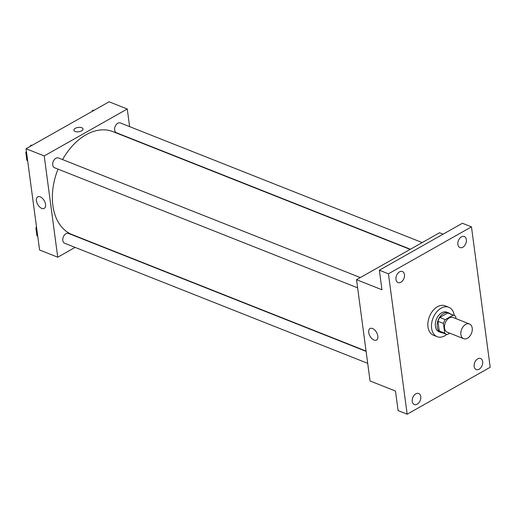 <?xml version="1.0" encoding="UTF-8"?>
<svg xmlns="http://www.w3.org/2000/svg" width="516" height="516" viewBox="0 0 516 516"><rect width="100%" height="100%" fill="white"/><g stroke="black" fill="none" stroke-linecap="round" stroke-linejoin="round"><path stroke-width="0.77" d="M465.632 324.422A7.908 5.315 -68.4 0 1 469.47 323.971A7.908 5.315 -68.4 0 1 471.495 333.284A7.908 5.315 -68.4 0 1 463.639 338.683A7.908 5.315 -68.4 0 1 460.917 331.988A7.908 5.315 -68.4 0 1 465.632 324.422M463.639 338.683L447.295 332.207A7.908 5.315 -68.4 0 1 444.573 325.512A7.908 5.315 -68.4 0 1 449.288 317.946A7.908 5.315 -68.4 0 1 453.125 317.495L469.47 323.971M446.45 334.342L440.999 332.181A10.21 6.856 -68.4 0 1 439.277 331.001L437.981 321.313L443.431 323.474L444.721 333.162A10.21 6.856 -68.4 0 0 446.45 334.342A10.21 6.856 -68.4 0 0 447.237 334.574L449.726 333.168M455.976 318.624L455.699 316.54A10.21 6.856 -68.4 0 0 453.97 315.36A10.21 6.856 -68.4 0 0 453.183 315.128L445.237 319.617A10.21 6.856 -68.4 0 0 443.431 323.474M453.183 315.128L447.74 312.967L439.793 317.456L445.237 319.617M447.74 312.967A10.21 6.856 -68.4 0 1 448.527 313.199L453.97 315.36M437.981 321.313A10.21 6.856 -68.4 0 1 439.793 317.456M450.178 313.857A10.546 7.089 111.6 0 0 448.649 312.883A10.546 7.089 111.6 0 0 438.174 320.081A10.546 7.089 111.6 0 0 440.877 332.498A10.546 7.089 111.6 0 0 442.657 332.839M440.877 332.498L439.058 331.775A10.546 7.089 -68.4 0 1 435.433 322.855A10.546 7.089 -68.4 0 1 441.715 312.767A10.546 7.089 -68.4 0 1 446.83 312.167L448.649 312.883M439.277 331.001L444.721 333.162M446.746 334.445A15.822 10.63 -68.4 0 1 437.117 336.684A15.822 10.63 -68.4 0 1 431.673 323.293A15.822 10.63 -68.4 0 1 441.103 308.162A15.822 10.63 -68.4 0 1 448.778 307.265A15.822 10.63 -68.4 0 1 454.261 315.482M437.117 336.684L433.485 335.239A15.822 10.63 -68.4 0 1 428.041 321.855A15.822 10.63 -68.4 0 1 437.471 306.723A15.822 10.63 -68.4 0 1 445.14 305.827L448.778 307.265M412.258 401.422A5.934 3.986 -68.4 0 1 414.077 395.353A5.934 3.986 -68.4 0 1 418.689 393.502A5.934 3.986 -68.4 0 1 420.211 400.487A5.934 3.986 -68.4 0 1 414.316 404.538A5.934 3.986 -68.4 0 1 412.258 401.422M395.978 279.44A5.934 3.986 -68.4 0 1 397.797 273.37A5.934 3.986 -68.4 0 1 402.416 271.519A5.934 3.986 -68.4 0 1 403.931 278.505A5.934 3.986 -68.4 0 1 398.042 282.555A5.934 3.986 -68.4 0 1 395.978 279.44M457.879 244.449A5.934 3.986 -68.4 0 1 459.698 238.373A5.934 3.986 -68.4 0 1 464.316 236.528A5.934 3.986 -68.4 0 1 465.832 243.513A5.934 3.986 -68.4 0 1 459.943 247.564A5.934 3.986 -68.4 0 1 457.879 244.449M474.159 366.431A5.934 3.986 -68.4 0 1 475.978 360.355A5.934 3.986 -68.4 0 1 480.59 358.51A5.934 3.986 -68.4 0 1 482.112 365.496A5.934 3.986 -68.4 0 1 476.216 369.546A5.934 3.986 -68.4 0 1 474.159 366.431M490.2 367.263L471.469 226.866L388.432 273.809L407.163 414.2L490.2 367.263M443.121 234.161L439.574 232.755L356.537 279.698L381.963 289.773L379.35 270.21L462.388 223.267L471.469 226.866M379.35 270.21L388.432 273.809M356.537 279.698L370.049 380.969L395.475 391.038L398.081 410.601L407.163 414.2M372.513 328.518A6.611 3.767 60.5 0 1 377.389 334.265A6.611 3.767 60.5 0 1 376.538 340.044A6.611 3.767 60.5 0 1 370.004 336.142A6.611 3.767 60.5 0 1 370.03 328.531A6.611 3.767 60.5 0 1 372.513 328.518M62.571 159.579A55.373 37.204 -68.4 0 1 86.043 134.766A55.373 37.204 -68.4 0 1 112.894 131.619L410.13 249.402M366.063 351.067L72.092 234.58A55.373 37.204 -68.4 0 1 58.018 169.119M360.31 277.563L58.45 157.948A5.276 3.541 111.6 0 0 53.212 161.547A5.276 3.541 111.6 0 0 54.567 167.752L357.627 287.844M410.413 249.241L116.468 132.76A5.276 3.541 -68.4 0 1 114.649 128.297A5.276 3.541 -68.4 0 1 117.796 123.253A5.276 3.541 -68.4 0 1 120.351 122.956L422.211 242.572M367.702 363.335L64.635 243.242A5.276 3.541 -68.4 0 1 62.823 238.779A5.276 3.541 -68.4 0 1 65.964 233.735A5.276 3.541 -68.4 0 1 68.525 233.438L366.102 351.357M129.606 126.626L127.259 108.992L44.221 155.935L57.734 257.207L75.097 247.39M57.734 257.207L39.571 250.008L26.058 148.737L109.095 101.8L127.259 108.992M26.058 148.737L44.221 155.935M40.216 196.841A6.611 3.767 60.5 0 1 45.098 202.588A6.611 3.767 60.5 0 1 44.241 208.367A6.611 3.767 60.5 0 1 37.713 204.465A6.611 3.767 60.5 0 1 37.733 196.854A6.611 3.767 60.5 0 1 40.216 196.841M73.898 130.2A4.612 2.187 172.4 0 1 75.297 128.329A4.612 2.187 172.4 0 1 80.135 127.362A4.612 2.187 172.4 0 1 83.05 128.974A4.612 2.187 172.4 0 1 78.761 131.754A4.612 2.187 172.4 0 1 73.898 130.2A4.612 2.187 172.4 0 1 75.297 128.329A4.612 2.187 172.4 0 1 80.135 127.368A4.612 2.187 172.4 0 1 83.05 128.981M26.426 151.472L25.8 152.349L26.864 160.321L27.645 160.631M32.121 145.312L30.928 145.164L29.941 146.544M30.928 145.164L31.786 145.506M25.8 152.349L26.587 152.659M36.501 226.963L35.875 227.84L36.939 235.812L37.72 236.122M35.875 227.84L36.655 228.149M94.022 110.321L92.828 110.172L91.842 111.553M92.828 110.172L93.686 110.508"/></g></svg>
